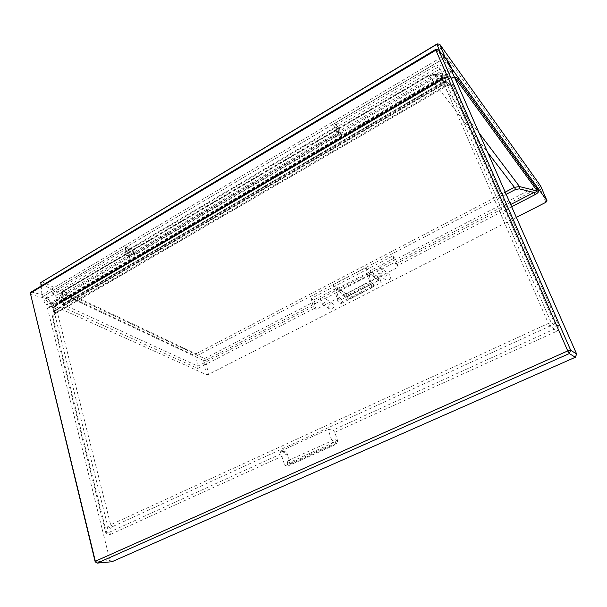 <?xml version="1.0" encoding="UTF-8"?>
<svg xmlns="http://www.w3.org/2000/svg" width="607" height="607" viewBox="0 0 607 607"><rect width="100%" height="100%" fill="white"/><g stroke="black" fill="none" stroke-linecap="round" stroke-linejoin="round"><path stroke-width="0.46" stroke-dasharray="3.04 2.28" d="M339.085 131.309L339.305 132.986C338.478 132.948 337.477 131.666 336.308 129.116L336.088 127.447C336.923 127.485 337.924 128.775 339.085 131.309M47.983 302.756L47.627 304.539C46.17 304.942 44.979 304.016 44.061 301.747L44.417 299.972C45.874 299.57 47.065 300.503 47.983 302.756M127.728 252.33C128.714 254.674 129.86 255.699 131.158 255.41L131.37 253.65C130.384 251.306 129.238 250.281 127.933 250.57L127.728 252.33M334.745 432.305L333.053 430.105L328.061 429.392L333.031 444.051L336.02 444.392L335.17 441.881L335.565 439.134L338.266 442.647L334.745 432.305L555.913 331.634L554.388 329.062L333.053 430.105M280.237 451.289L284.85 465.751L288.075 465.948L287.286 463.475L287.855 460.698L290.609 464.089L287.331 453.892L285.616 451.767L280.237 451.289L328.061 429.392M290.609 464.089L338.266 442.647M435.856 49.319L442.048 56.883L42.103 294.797L31.314 291.921L30.365 294.365L48.219 299.061C50.965 302.703 51.474 305.549 49.744 307.59L47.429 307.924L54.144 303.986L51.534 303.31L53.575 311.49L56.185 312.135L445.834 85.481L441.942 76.55L451.661 70.844M111.946 561.741L109.943 560.458L95.162 561.801M47.429 307.924L109.943 560.458M55.396 312.597L52.961 317.446L53.325 308.333L107.864 526.701L106.301 531.869C106.733 532.931 107.644 533.098 109.04 532.377L110.831 534.228C108.205 535.146 106.468 534.517 105.626 532.331L52.392 318.091C52.141 315.974 53.143 314.145 55.396 312.597L56.185 312.135L54.144 303.986L131.203 258.787L126.931 257.269L125.277 251.435L125.55 247.55L42.24 297.013L42.103 294.797L442.048 56.883L444.794 58.022L333.933 123.76C335.512 121.779 343.342 135.27 341.438 136.674L340.041 136.309L336.794 133.768L334.442 127.645L333.827 123.904L444.453 58.135C443.163 59.038 444.605 60.465 448.77 62.415M48.219 299.061C47.528 295.799 45.715 294.987 42.756 296.633L42.217 296.96L41.056 286.079M41.162 286.011L42.24 297.013L125.77 247.345C128.919 244.53 136.765 256.344 133.29 258.635L131.203 258.787M57.073 297.415L56.808 295.139L52.119 292.953C55.002 294.6 56.777 297.104 57.43 300.465L64.054 303.515L63.697 300.488L57.073 297.415L133.487 252.413L133.1 250.107L128.669 247.58L125.77 247.345L333.827 123.904C332.386 125.922 340.003 138.662 341.438 136.674L341.271 133.768L339.541 128.267L335.975 124.701L333.933 123.76L125.55 247.55C122.614 250.35 130.346 261.397 133.29 258.635L133.995 255.501L133.487 252.413L441.023 71.285L440.09 68.925L437.032 64.797L442.283 74.441L446.57 80.223L445.318 77.081L441.023 71.285M336.794 133.768L126.931 257.269M51.534 303.31L440.432 74.782L444.339 83.751L445.834 85.481L447.784 84.343C450.242 83.182 452.078 83.622 453.27 85.67L558.508 325.215C559.396 327.985 558.531 330.125 555.913 331.634M453.27 85.67L450.576 85.944L555.686 325.853L551.27 322.78L444.855 79.259L450.576 85.944L447.822 85.276L55.154 313.819L52.938 316.793L53.295 307.764L53.325 308.333L55.669 305.647L442.101 79.525L548.387 323.425L110.649 524.767L55.669 305.647L55.905 304.418L56.58 304.327L54.82 306.338L54.501 313.91L447.822 85.276L442.071 78.591L56.58 304.327M53.575 311.49L444.339 83.751M340.041 136.309L441.942 76.55L440.432 74.782M287.286 463.475L335.17 441.881M288.075 465.948L336.02 444.392M284.85 465.751L333.031 444.051M287.855 460.698L335.565 439.134M380.68 273.818C382.782 272.308 383.252 270.623 382.107 268.772L379.003 268.453C376.909 269.971 376.439 271.655 377.6 273.499L380.68 273.818M386.978 274.88L390.043 275.214C391.189 277.05 390.726 278.704 388.655 280.184L385.597 279.865C384.443 278.036 384.906 276.375 386.978 274.88M323.448 303.325C325.549 301.755 325.982 300.048 324.737 298.219L321.991 298.007C319.889 299.585 319.464 301.292 320.724 303.121L323.448 303.325M330.625 303.834L333.342 304.054C334.578 305.867 334.161 307.552 332.082 309.1L329.381 308.88C328.129 307.066 328.546 305.389 330.625 303.834M338.448 132.599L339.305 132.986C339.45 131.696 338.668 129.981 336.961 127.849L336.088 127.447C335.944 128.745 336.733 130.459 338.448 132.599M129.928 255.319L131.158 255.41C131.818 253.931 131.158 252.345 129.17 250.668L127.933 250.57C127.28 252.057 127.94 253.643 129.928 255.319M445.037 57.824L442.048 56.883L439.87 51.474M57.43 300.465L50.753 304.388C50.115 301.034 48.34 298.538 45.442 296.906L42.217 296.96M451.919 68.788L442.283 74.441M516.345 217.382L208.421 374.428L205.636 360.292L539.585 187.502L545.943 202.283M346.779 296.891L379.117 280.297L378.138 277.133L345.869 293.742L346.779 296.891L338.327 290.912L371.052 273.969L370.073 270.768L395.187 257.717L398.238 267.133L316.042 309.426L314.426 308.379L313.258 306.512L311.125 298.515L393.025 255.873L395.635 263.962L398.238 267.133M338.327 290.912L337.424 287.718L313.553 300.124L316.042 309.426M437.207 43.886L538.477 185.423L204.498 358.593L41.989 281.678L40.828 283.977L203.588 360.475L206.35 374.625L50.753 304.388M206.35 374.625L208.421 374.428M313.258 306.512L197.844 366.135L195.94 356.203L62.483 293.348L63.841 304.76L197.844 366.135L197.821 368.479L62.696 307.043C61.261 306.224 61.269 305.306 62.726 304.297L449.597 78.455L450.007 78.811L454.658 77.635M454.764 77.863L434.749 74.259L428.785 75.556L63.621 291.087L195.955 353.851L195.94 356.203L506.17 194.331M62.696 307.043L63.841 304.76L63.318 304.236L63.856 303.379L63.583 304.289L450.007 78.811L449.81 78.03L63.856 303.379L62.498 291.959L428.512 75.966L432.996 74.995L449.81 78.03L454.112 77.521L434.195 73.94L479.105 133.009M205.636 360.292L203.588 360.475L204.498 358.593L205.636 360.292M539.585 187.502L538.477 185.423L540.617 185.947L539.585 187.502M63.697 300.488L445.318 77.081M393.025 255.873L395.187 257.717M313.553 300.124L311.125 298.515M345.869 293.742L337.424 287.718M378.138 277.133L370.073 270.768M379.117 280.297L371.052 273.969M339.541 128.267L440.09 68.925M56.808 295.139L133.1 250.107M63.872 300.237L444.332 77.613L442.389 76.937L442.139 78.311L443.322 83.675L53.993 310.685L56.17 304.365L58.386 302.043L63.872 300.237L64.304 300.829L58.811 302.65L56.656 304.919L54.471 311.254L53.993 310.685M444.415 77.446L444.749 78.379L442.814 77.719L442.571 79.062L443.755 84.441L54.471 311.254M443.755 84.441L443.322 83.675M442.571 79.062L56.656 304.919M442.814 77.719L58.811 302.65M444.832 78.204L64.304 300.829M442.389 76.937L58.386 302.043M442.139 78.311L56.17 304.365M349.488 298.811L348.577 295.67L333.182 284.698L337.887 301.413L341.043 303.583L341.999 301.633L338.865 299.463L335.982 289.251L349.488 298.811L381.166 282.604L380.179 279.448L348.577 295.67M380.179 279.448L365.46 267.854L333.182 284.698M365.46 267.854L370.566 284.645L337.887 301.413M370.566 284.645L373.578 286.944L341.043 303.583M373.578 286.944L374.375 285.055L341.999 301.633M374.375 285.055L371.378 282.756L338.865 299.463M371.378 282.756L368.252 272.497L335.982 289.251M368.252 272.497L381.166 282.604M110.831 534.228L287.331 453.892M334.442 127.645L125.277 251.435M105.626 532.331L106.301 531.869L52.961 317.446L52.392 318.091M285.616 451.767L109.04 532.377L110.383 528.12L112.477 526.671L549.95 326.05L554.388 329.062C555.701 328.311 556.133 327.241 555.686 325.853L558.508 325.215M112.477 526.671L110.649 524.767L107.864 526.701L110.383 528.12M447.784 84.343L448.103 85.458C449.65 84.995 450.417 85.056 450.394 85.625L444.673 78.94L442.101 79.525L441.775 78.402L444.673 78.94L441.775 78.402L55.905 304.418L53.295 307.764L54.82 306.338M548.387 323.425L551.27 322.78C551.717 324.191 551.277 325.284 549.95 326.05L548.387 323.425M335.975 124.701L437.032 64.797M52.119 292.953L128.669 247.58M341.271 133.768L133.995 255.501M314.426 308.379L197.821 368.479M454.317 76.861L449.597 78.455M511.64 206.729L396.796 265.919M395.635 263.962L510.669 204.536M62.726 304.297L63.583 304.289L61.96 292.824L62.764 291.079L61.96 292.824L62.483 293.348L63.621 291.087L62.764 291.079L428.345 75.207L487.641 152.349M195.955 353.851L505.206 192.146M432.996 74.995L434.195 73.94L428.345 75.207L428.512 75.966M442.306 78.971L55.973 305.116M442.7 79.563L56.512 305.48M443.011 77.817L59.296 302.552M442.655 77.066L59.038 301.891M450.47 67.605L47.627 304.539M42.255 296.929L42.756 296.633M452.101 71.831L49.744 307.59M447.321 61.656L44.417 299.972M444.453 58.135L333.933 123.76L445.189 57.703M390.043 275.214L382.107 268.772M333.342 304.054L324.737 298.219M329.381 308.88L320.724 303.121M385.597 279.865L377.6 273.499M444.749 78.379L63.864 301.201M444.332 77.613L63.447 300.586"/><path stroke-width="0.91" d="M447.807 63.265L450.508 67.582L450.022 65.973L447.321 61.656L447.807 63.265M576.65 354.025L451.661 70.844L452.625 71.52C452.685 70.245 451.396 67.21 448.77 62.415L438.618 49.933L570.679 350.231L576.65 354.025L575.33 357.273L569.328 353.562L97.181 563.114L111.946 561.741L575.33 357.273M95.162 561.801L95.322 561.24L97.181 563.114L95.162 561.801L30.35 293.196L95.322 561.24L567.757 350.929L435.864 50.169L30.35 293.196L31.314 291.921L435.856 49.319L438.618 49.933L435.864 50.169L435.856 49.319M569.328 353.562L570.679 350.231L567.757 350.929L569.328 353.562M516.345 217.382L545.943 202.283L546.998 200.75L451.919 68.788L446.676 59.076L445.037 57.824M454.317 76.861L456.676 77.605L538.53 190.788C538.895 191.85 537.741 193.14 535.086 194.642L533.948 192.51L519.41 188.876L515.578 189.43L506.17 194.331M546.998 200.75L540.617 185.947L439.756 44.288L445.174 57.718M41.056 286.079L40.79 282.543L41.162 286.011M439.87 51.474L436.957 44.212L40.79 282.543L437.207 43.886L439.756 44.288L437.207 43.886M479.105 133.009L519.546 186.584L537.218 190.97C537.301 191.478 536.209 191.994 533.948 192.51L510.669 204.536M535.086 194.642L511.64 206.729M538.53 190.788L537.218 190.97L455.144 77.931L456.676 77.605M487.641 152.349L514.44 187.32L519.546 186.584L519.41 188.876M505.206 192.146L514.44 187.32L515.578 189.43M452.526 71.58L452.101 71.831"/></g></svg>
